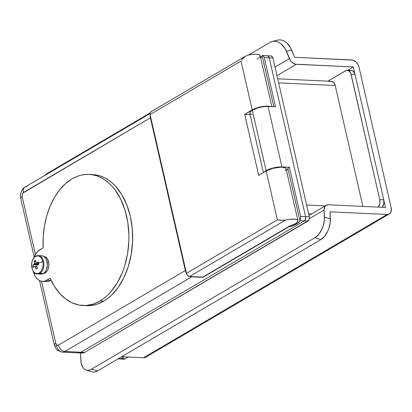 <?xml version="1.0" encoding="UTF-8"?>
<svg xmlns="http://www.w3.org/2000/svg" width="412" height="412" viewBox="0 0 412 412"><rect width="100%" height="100%" fill="white"/><g stroke="black" fill="none" stroke-linecap="round" stroke-linejoin="round"><path stroke-width="0.62" d="M45.608 272.687L44.45 272.636L45.608 272.687M264.071 172.309L266.126 170.681L271.539 168.426L275.896 167.385L281.916 166.906L268.068 106.44A11.485 3.409 167.1 0 0 252.278 110.215L266.126 170.681A11.485 3.409 -12.9 0 1 281.916 166.906L268.068 106.44L275.51 106.785L264.252 57.623L269.211 57.855L269.036 57.278L268.124 56.042L266.894 55.821L268.124 56.042L269.211 57.855L305.58 216.65L269.211 57.855A3.281 2.142 -87.3 0 0 267.337 55.769A3.281 2.142 92.7 0 1 269.211 57.855L305.58 216.65L300.621 216.418L300.626 218.514L299.802 220.24L287.87 168.132L289.358 167.251L300.621 216.418L289.358 167.251L281.916 166.906L289.358 167.251L287.87 168.132L299.869 220.693A13.122 3.899 -12.9 0 1 296.97 223.783A13.122 3.899 -12.9 0 1 288.601 226.955L288.534 226.677L288.601 226.955L202.869 277.374L202.807 277.096L202.869 277.374L288.601 226.955L293.231 225.529L296.97 223.783L296.748 222.825L296.97 223.783L298.19 222.974L299.663 221.409L299.869 220.693L304.252 220.899L305.483 219.163L305.58 216.65L300.621 216.418A3.281 2.142 92.7 0 1 299.802 220.24L299.869 220.693L304.252 220.899L80.968 352.224L304.252 220.899A3.281 2.142 -87.3 0 0 305.58 216.65L305.483 219.163L304.252 220.899L80.968 352.224L64.844 351.472L191.709 276.854L202.869 277.374L190.215 276.529A6.561 4.568 -120.5 0 0 191.709 276.854L64.844 351.472A9.842 6.432 92.7 0 1 62.284 352.142A9.842 6.432 92.7 0 1 56.655 345.889A6.561 1.947 -12.9 0 1 54.317 344.968A6.561 1.947 -12.9 0 1 55.754 343.273L56.841 345.081L58.483 345.132L185.349 270.514L150.375 117.822L22.789 193.13L22.135 194.788L22.181 196.689L35.422 254.503L22.181 196.689A6.561 1.947 167.1 0 0 20.744 198.383A6.561 1.947 -12.9 0 1 22.181 196.689A3.281 2.142 92.7 0 1 23.51 192.44A6.561 4.568 -120.5 0 1 25.086 187.048A6.561 4.568 -120.5 0 1 27.074 186.564M34.191 257.093L20.744 198.383C19.101 194.263 23.046 187.347 25.147 187.017A6.561 4.568 59.5 0 0 23.51 192.44L150.375 117.822L185.349 270.514A6.561 4.568 -120.5 0 0 186.404 273.12L185.349 270.514L58.483 345.132A3.281 2.142 92.7 0 1 55.754 343.273L41.555 281.288L55.754 343.273A6.561 1.947 167.1 0 0 54.317 344.973C55.697 348.464 56.835 350.298 57.737 350.468L62.284 352.142L78.409 352.893A9.842 6.432 -87.3 0 0 80.968 352.224L64.844 351.472A6.561 4.568 -120.5 0 1 58.483 345.132A6.561 4.568 59.5 0 0 64.844 351.472A9.842 6.432 -87.3 0 1 62.186 352.136M45.335 257.567L46.36 257.134M286.474 170.563A13.122 3.899 167.1 0 0 287.885 168.204M331.408 81.334L333.746 82.513L335.208 85.505L362.895 206.397L335.208 85.505A6.561 4.29 -87.3 0 0 331.454 81.339L277.698 78.826M329.749 81.787L330.568 81.437M77.229 352.667L78.476 352.899L80.968 352.224L78.476 352.899L77.229 352.667M260.662 57.876A13.122 3.899 167.1 0 0 262.099 55.79L260.425 58.066M278.62 82.864L335.208 85.505L278.62 82.864M325.228 205.887L306.6 205.016L325.228 205.887M308.593 213.73L311.652 213.869L308.593 213.73M150.375 117.822L150.251 115.262A6.561 4.568 -120.5 0 0 150.375 117.822M266.482 55.991A3.281 2.142 92.7 0 1 267.337 55.769L262.372 55.538A3.281 2.142 92.7 0 0 262.084 55.553L273.8 106.708L262.084 55.553L263.412 56.017L264.252 57.623L275.51 106.785L266.234 106.44L262.047 106.919L257.691 107.959L252.278 110.215A11.485 3.409 167.1 0 0 249.77 113.182L263.386 172.638M252.298 114.639L250.233 113.867M249.801 113.285L250.223 111.843L252.278 110.215L266.126 170.681A11.485 3.409 -12.9 0 0 264.195 172.165M287.318 169.749L286.371 170.645M299.802 220.24L299.869 220.693M262.372 55.538A3.281 2.142 92.7 0 1 264.252 57.623L272.935 58.025L309.304 216.825L309.35 218.726L308.696 220.384L84.692 352.399L83.461 352.919L80.953 352.842M252.211 109.906A11.485 3.409 -12.9 0 1 270.648 106.559L266.605 106.121L258.937 107.285L254.116 108.938L244.697 114.325L258.69 175.404L266.198 170.985L277.389 219.843L283.209 220.389L289.724 219.323L295.054 219.23L297.258 219.884L297.819 220.399L297.768 221.713L294.863 224.04L289.456 226.137L202.781 277.116L289.456 226.137A11.485 3.409 -12.9 0 0 297.964 220.739A11.485 3.409 -12.9 0 0 285.542 220.09L281.03 220.338L277.389 219.843L186.451 273.331L187.671 275.525L189.633 276.498L285.542 220.09L189.633 276.498L202.781 277.116L189.633 276.498A3.281 2.287 59.5 0 1 186.451 273.331L150.081 114.531L186.451 273.331L277.389 219.843L266.198 170.985L258.69 175.404L244.697 114.325L250.089 114.577L244.697 114.325L252.211 109.906L241.02 61.048L252.211 109.906M241.587 60.142L242.23 59.251L241.587 60.142M243.75 57.567L242.23 59.251L245.588 56.13L243.75 57.567M271.827 106.615L260.199 55.836A11.485 3.409 167.1 0 0 247.772 55.182L245.588 56.13L150.9 111.817A3.281 2.287 59.5 0 0 150.081 114.531L241.02 61.048L150.081 114.531L150.313 112.404L151.395 111.631M245.588 56.13L247.772 55.182L251.953 54.415L255.728 54.204L258.556 54.58L260.049 55.491L259.998 56.81L257.098 59.132M297.964 220.739L286.072 168.827A11.485 3.409 167.1 0 0 278.291 167.354A11.485 3.409 167.1 0 0 266.198 170.985L272.924 168.359L280.593 167.2L282.699 167.262L285.506 168.06L286.057 168.755L285.979 169.59L285.289 170.532M36.714 273.836A9.188 6.005 -87.3 0 0 39.871 273.326A9.188 6.005 92.7 0 1 37.487 273.954L40.953 274.114A9.188 6.005 -87.3 0 0 43.337 273.486L44.408 272.672L46.165 270.19L47.38 265.122L46.571 259.993L45.881 258.576L44.012 256.527A8.528 5.572 92.7 0 1 48.915 263.773A8.528 5.572 92.7 0 1 45.181 272.971L43.023 273.553M33.212 270.998L35.324 276.39L36.869 278.476L38.661 280.047L40.634 281.041L42.709 281.422L44.815 281.169L50.182 278.347L54.549 286.546L59.776 293.488L65.709 298.973L72.188 302.866L79.047 305.05L86.087 305.477L93.133 304.123L99.977 301.033L103.891 298.401L107.63 295.203L111.163 291.475L117.466 282.57L122.56 272.023L124.589 266.265L127.519 254.039L128.848 241.272L128.899 234.84L127.761 222.181L125.021 210.213L120.778 199.382L115.2 190.112L111.971 186.173L108.5 182.753L104.808 179.889L100.93 177.598L96.913 175.909L92.793 174.837L88.601 174.394L84.388 174.58L80.191 175.399L76.05 176.836L72.002 178.88L65.534 183.623L59.616 189.896L54.415 197.518L50.073 206.294L46.7 215.981L44.388 226.317L43.209 237.024L43.188 247.808A65.621 42.879 92.7 0 1 72.002 178.88A65.621 42.879 92.7 0 1 89.049 174.41A65.621 42.879 92.7 0 1 128.565 228.794A65.621 42.879 92.7 0 1 99.977 301.033L103.7 301.208A65.621 42.879 -87.3 0 0 132.288 228.969A65.621 42.879 -87.3 0 0 92.772 174.585L89.049 174.41M43.188 247.808L37.956 251.217L36.251 253.205L33.908 257.861A16.403 10.717 92.7 0 1 39.866 249.76L43.188 247.808M43.703 256.506L45.809 257.222L47.545 259.122L48.894 263.536L48.76 266.858L47.807 269.906L47.066 271.178L45.181 272.971A8.528 5.572 92.7 0 1 43.224 273.553M84.795 305.529L89.811 305.647L96.851 304.298L103.7 301.208L107.614 298.576L111.353 295.378L118.172 287.422L123.899 277.652L128.307 266.435L131.237 254.214L132.571 241.447L132.257 228.629L130.31 216.254L126.798 204.8L121.864 194.701L115.695 186.348L112.219 182.928L108.526 180.059L104.653 177.773L100.636 176.084L96.511 175.012L92.324 174.57M46.432 281.597L48.534 281.344L51.042 280.201L50.583 280.474L46.86 280.299A16.403 10.717 92.7 0 1 42.601 281.417A16.403 10.717 92.7 0 1 33.284 271.287M82.93 305.508L86.649 305.678A65.621 42.879 -87.3 0 0 103.7 301.208L99.977 301.033A65.621 42.879 92.7 0 1 82.93 305.508A65.621 42.879 92.7 0 1 50.182 278.347L46.86 280.299L50.583 280.474A16.403 10.717 -87.3 0 1 46.319 281.592L42.601 281.417M35.957 256.223A0.886 0.618 59.5 0 0 35.695 256.285A0.886 0.618 59.5 0 0 35.478 256.583A8.776 5.732 92.7 0 1 42.776 261.558A8.776 5.732 -87.3 0 0 35.478 256.583A8.776 5.732 -87.3 0 0 31.92 267.944A16.403 4.872 -12.9 0 1 33.197 266.245A16.089 14.714 -147.6 0 1 32.981 265.112L34.134 264.21A2.215 1.447 92.7 0 1 34.392 263.381L34.227 261.131L34.943 260.672L35.726 260.25L35.896 262.495A2.215 1.447 92.7 0 1 36.426 262.861L38.285 261.991A16.089 5.335 70.8 0 0 38.522 263.113A16.403 4.872 -12.9 0 1 42.776 261.558A8.776 5.732 92.7 0 1 39.217 272.914A8.776 5.732 -87.3 0 0 42.776 261.558A16.403 4.872 167.1 0 0 38.522 263.113A16.089 5.335 70.8 0 0 38.8 264.252L36.941 265.122A2.215 1.447 92.7 0 1 36.683 265.946L37.554 268.227L36.055 269.113L35.18 266.832A2.215 1.447 92.7 0 1 34.649 266.466L33.496 267.373A16.089 14.714 -147.6 0 1 33.197 266.245A16.403 4.872 167.1 0 0 31.92 267.944A8.776 5.732 -87.3 0 0 39.217 272.914A0.886 0.618 59.5 0 0 39.871 273.326A0.886 0.618 -120.5 0 1 39.217 272.914A8.776 5.732 92.7 0 1 31.92 267.944A8.776 5.732 92.7 0 1 35.478 256.583A0.886 0.618 -120.5 0 1 35.695 256.285A0.886 0.618 -120.5 0 1 35.957 256.223A9.188 6.005 92.7 0 1 38.342 255.6A9.188 6.005 92.7 0 1 43.873 263.211A9.188 6.005 92.7 0 1 39.871 273.326L43.337 273.486L39.871 273.326A9.188 6.005 -87.3 0 0 43.914 263.804A9.188 6.005 -87.3 0 0 39.114 255.713M33.496 267.373A16.362 4.856 -12.9 0 1 34.649 266.466L36.864 266.482L34.649 266.466A2.215 1.447 92.7 0 0 35.18 266.832A16.362 11.392 59.5 0 0 36.055 269.113L37.518 268.145L36.055 269.113A16.089 0.412 148.1 0 0 37.554 268.227A16.362 11.392 -120.5 0 1 36.683 265.946A2.215 1.447 92.7 0 0 36.941 265.122A16.362 4.856 -12.9 0 1 38.8 264.252A16.089 5.335 70.8 0 1 38.522 263.113A16.089 5.335 70.8 0 1 38.285 261.991A16.362 4.856 167.1 0 0 36.426 262.861L38.512 263.057L36.426 262.861A2.215 1.447 92.7 0 0 35.896 262.495A16.362 11.392 -120.5 0 1 35.726 260.25A16.089 8.966 10.2 0 0 34.227 261.131A16.362 11.392 59.5 0 0 34.392 263.381L38.723 264.035A1.823 1.19 92.7 0 1 38.738 263.999L38.723 264.035A1.823 1.19 -87.3 0 0 38.666 264.226L34.134 264.21A16.362 4.856 167.1 0 0 32.981 265.112L38.666 264.226L32.981 265.112A16.089 14.714 -147.6 0 0 33.197 266.245A16.089 14.714 -147.6 0 0 33.496 267.373M38.64 264.319A1.823 1.19 92.7 0 1 38.666 264.226L34.134 264.21A2.215 1.447 92.7 0 1 34.392 263.381L38.723 264.035L38.64 264.319M38.661 263.685L37.358 262.949L38.646 263.69M35.839 262.068L34.227 261.131L35.839 262.068M36.951 266.724L35.18 266.832L36.951 266.724M44.012 256.527L41.746 255.759M39.851 273.903L42.189 273.975L43.337 273.486A9.188 6.005 -87.3 0 0 47.339 263.376A9.188 6.005 -87.3 0 0 41.808 255.759L38.342 255.6L35.695 256.285C29.479 259.359 30.849 274.207 37.487 273.954M270.612 55.991L272.203 56.532L272.935 58.025L309.304 216.825L305.58 216.65A3.281 2.142 92.7 0 1 304.252 220.899L307.97 221.074L84.692 352.399L80.968 352.224A9.842 6.432 92.7 0 1 78.409 352.893L82.132 353.069A9.842 6.432 -87.3 0 0 84.692 352.399L80.968 352.224L304.252 220.899L307.97 221.074A3.281 2.142 -87.3 0 0 309.304 216.825L305.58 216.65L269.211 57.855L272.935 58.025A3.281 2.142 -87.3 0 0 271.055 55.944L267.337 55.769M347.342 70.261A6.561 4.29 92.7 0 0 345.637 70.704L327.849 81.169L346.456 70.359L348.918 70.807L350.746 73.279L379.771 199.635L379.864 203.43L378.278 207.118A6.561 4.29 92.7 0 0 379.771 199.635L351.096 74.428L355.067 74.613L383.742 199.82L383.835 203.616L382.248 207.303A6.561 4.29 -87.3 0 0 383.742 199.82L379.771 199.635L383.742 199.82L355.067 74.613A6.561 4.29 -87.3 0 0 351.312 70.447L347.342 70.261A6.561 4.29 92.7 0 1 351.096 74.428L355.067 74.613L354.711 73.465L352.888 70.993L351.266 70.442L349.608 70.89M123.662 359.187L125.32 358.739L121.349 358.553A6.561 4.29 92.7 0 1 119.645 359.001L123.615 359.187A6.561 4.29 -87.3 0 0 125.32 358.739L128.235 357.024L125.32 358.739L121.349 358.553L124.264 356.838L120.531 358.904L118.069 358.455M122.828 359.037L122.04 358.641M119.645 359.001A6.561 4.29 92.7 0 1 118.419 358.667M277.436 40.155L279.691 39.892L282.019 40.247L284.326 41.21L286.525 42.74L290.269 47.262L294.647 57.289L351.709 59.956A7.545 5.253 -120.5 0 1 359.022 67.244L391.194 207.72A7.545 5.253 -120.5 0 1 389.314 213.957A7.545 5.253 -120.5 0 1 387.1 214.477L143.515 357.74L121.725 356.72L143.515 357.74L387.1 214.477L330.038 211.814L330.264 221.898L328.977 228.104L327.813 231.081L324.656 236.215L320.819 239.624L97.536 370.949L320.819 239.624L314.897 237.791L91.613 369.116L97.536 370.949L95.543 371.83L93.606 372.108L91.794 371.779M145.745 357.214L143.515 357.74A7.545 5.253 59.5 0 0 145.735 357.219L389.314 213.957M46.85 173.668L150.081 112.955L46.85 173.668L44.537 175.61A16.403 11.536 75.8 0 1 46.85 173.668M248.647 54.981L270.133 42.348L248.647 54.981M275.01 67.094L289.445 58.602L285.068 48.575L281.324 44.053L279.125 42.524L276.818 41.561L274.49 41.205L272.234 41.468L270.133 42.348A16.403 11.536 75.8 0 1 272.306 41.452A16.403 11.536 75.8 0 1 286.469 51.387L291.67 50.073L294.647 57.289L352.852 60.142L356.215 62.202L357.971 64.535L359.022 67.244L391.194 207.72L391.127 211.577L389.999 213.442L388.181 214.395L387.1 214.477L330.038 211.814L330.336 218.906L324.419 217.073L324.115 209.981A7.545 5.253 -120.5 0 1 326.211 205.31A7.545 5.253 -120.5 0 1 328.426 204.79L385.488 207.452L353.316 66.976L296.254 64.313A7.545 5.253 -120.5 0 1 289.445 58.602L275.01 67.094M276.972 75.654L296.254 64.313L276.972 75.654M347.707 70.277L353.316 66.976L347.707 70.277M86.134 370.033L92.056 371.866A16.403 9.358 -72.8 0 0 97.536 370.949L91.613 369.116A16.403 9.358 107.2 0 1 86.134 370.033A16.403 9.358 107.2 0 1 80.834 360.335L80.525 352.991A7.545 5.253 59.5 0 0 80.536 353.244L80.927 353.012L80.536 353.244L81.154 363.096L82.894 367.525L84.254 369.013L85.871 369.945L87.684 370.275L89.62 369.997L91.613 369.116L314.897 237.791L318.733 234.382L321.89 229.247L323.054 226.27L324.347 220.065L324.115 209.981L309.361 218.659L324.115 209.981L324.713 206.927L326.634 205.094L328.426 204.79L385.488 207.452L353.316 66.976L295.275 64.169L292.35 62.619L290.676 60.806L286.469 51.387L291.67 50.073A16.403 11.536 -104.2 0 0 277.503 40.139L272.306 41.452M314.897 237.791L320.819 239.624A16.403 9.358 -72.8 0 0 330.336 218.906L324.419 217.073A16.403 9.358 107.2 0 1 314.897 237.791M44.511 273.295L43.698 273.259M45.274 256.908L44.46 256.872M39.573 280.593L54.317 344.968M25.147 187.017L149.989 113.588M326.196 205.32L308.985 215.44"/></g></svg>
